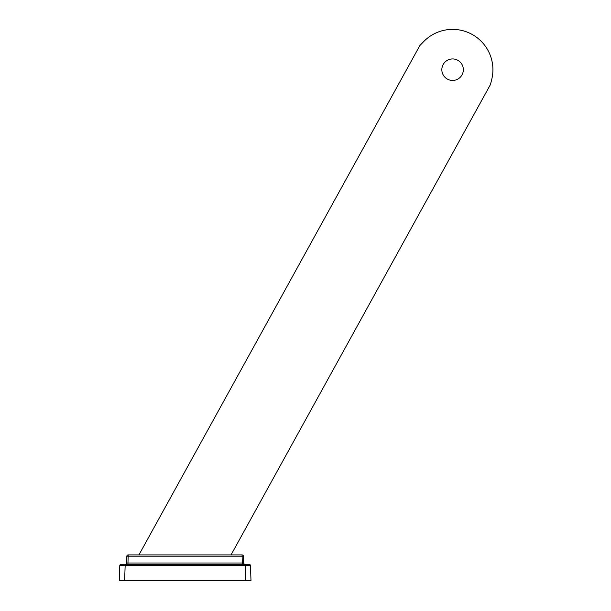<?xml version="1.0" encoding="UTF-8"?>
<svg xmlns="http://www.w3.org/2000/svg" width="611" height="611" viewBox="0 0 611 611"><rect width="100%" height="100%" fill="white"/><g stroke="black" fill="none" stroke-linecap="round" stroke-linejoin="round"><path stroke-width="0.92" d="M463.344 69.692A10.754 10.754 0 0 1 447.221 79.01A10.754 10.754 0 0 1 447.221 60.382A10.754 10.754 0 0 1 463.344 69.692M231.05 554.91L490.465 84.517L491.74 79.369A40.326 40.326 0 0 0 423.53 41.747L419.849 45.573L138.949 554.91M124.636 580.45L250.984 580.45L250.464 565.618A1.344 1.344 0 0 0 249.12 564.32L121.123 564.32A1.344 1.344 0 0 0 119.779 565.618L119.26 580.45L124.636 580.45L125.148 565.618L250.464 565.618A1.344 1.344 0 0 0 249.12 564.32M119.779 565.618A1.344 1.344 0 0 1 121.123 564.32A1.344 1.344 0 0 0 119.779 565.618L125.148 565.618L125.148 564.32M242.307 564.32L242.307 563.021L243.652 563.021L243.415 556.209A1.344 1.344 0 0 0 242.071 554.91L128.173 554.91A1.344 1.344 0 0 0 126.828 556.209L126.592 563.021A1.344 1.344 0 0 1 125.247 564.32M127.936 564.32L128.173 554.91A1.344 1.344 0 0 0 126.828 556.209L243.415 556.209A1.344 1.344 0 0 0 242.071 554.91L242.307 563.021L126.592 563.021M243.652 563.021A1.344 1.344 0 0 0 244.996 564.32M245.087 564.32L245.607 580.45"/></g></svg>
